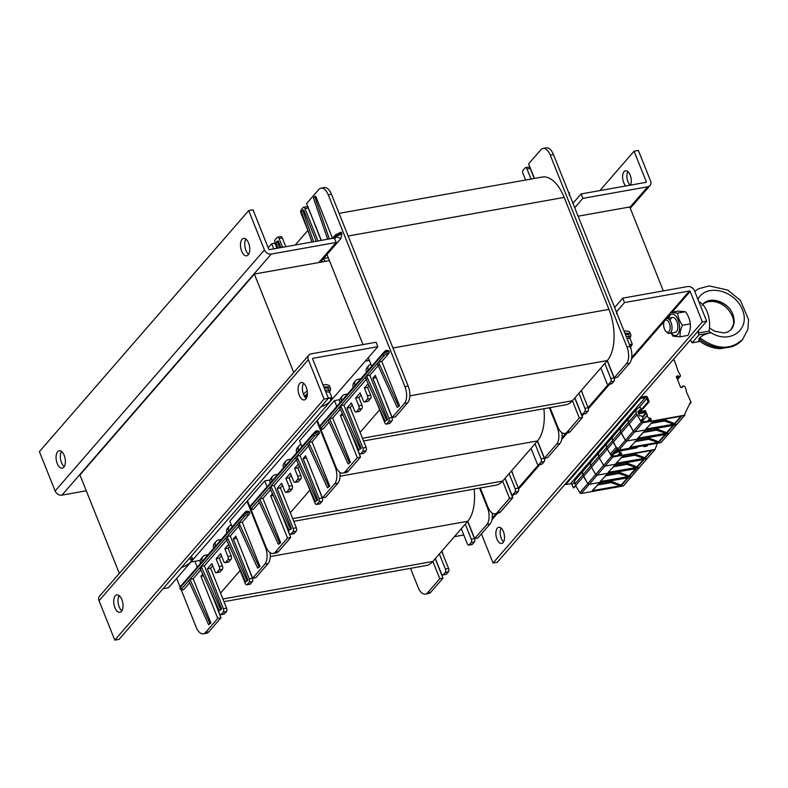 <?xml version="1.0" encoding="UTF-8"?>
<svg xmlns="http://www.w3.org/2000/svg" width="788" height="788" viewBox="0 0 788 788"><rect width="100%" height="100%" fill="white"/><g stroke="black" fill="none" stroke-linecap="round" stroke-linejoin="round"><path stroke-width="1.18" d="M339.835 399.634L334.467 400.599L299.578 440.778L301.912 446.609M270.067 479.99L264.699 480.956L229.81 521.134L232.145 526.965M365.277 361.14L369.345 360.421M663.329 290.91L629.75 206.968L578.106 216.198M293.747 372.527L254.366 274.057L329.443 260.641M119.333 573.418L79.943 474.947L254.366 274.057M200.3 560.347L190.863 562.031M348.749 427.687L353.743 439.684M369.079 385.716L367.592 387.44L370.695 395.202A2.522 1.28 79.9 0 1 370.587 398.561L368.341 401.141A2.522 1.28 79.9 0 1 367.897 401.417L364.677 401.988A2.522 1.28 79.9 0 1 363.238 400.649L360.136 392.887L355.654 398.058L358.757 405.82A2.522 1.28 79.9 0 1 358.648 409.179L356.403 411.769A2.522 1.28 79.9 0 1 355.959 412.035A2.522 1.28 79.9 0 1 354.521 410.696L351.418 402.934L346.927 408.105L362.894 448.017A2.522 1.28 79.9 0 1 362.785 451.376L360.786 453.671A2.522 1.28 79.9 0 1 360.352 453.947A2.522 1.28 79.9 0 1 358.904 452.608L350.335 431.174M360.993 395.034L358.865 397.477L361.968 405.239A2.522 1.28 79.9 0 1 361.859 408.608L359.624 411.188A2.522 1.28 79.9 0 1 359.18 411.464L355.959 412.035M352.275 405.081L350.148 407.524L360.086 432.376L379.649 409.839M376.191 377.531L386.13 402.373M307.891 230.431L295.214 245.029M363.524 440.955L565.676 404.835A38.415 19.434 79.9 0 0 572.403 400.737L607.292 360.559L409.829 395.842M314.373 222.965L308.216 208.052A2.522 1.28 -100.1 0 0 306.778 206.712L303.557 207.293A2.522 1.28 -100.1 0 0 303.114 207.559L301.124 209.854A2.522 1.28 -100.1 0 0 301.016 213.223L308.049 230.825M339.086 213.361L542.262 177.044A38.415 19.434 79.9 0 1 564.169 197.404L608.957 309.379A38.415 19.434 79.9 0 1 607.292 360.559L614.197 377.836L626.411 363.77A12.628 6.393 79.9 0 0 626.962 346.947L550.251 155.147A12.628 6.393 -100.1 0 0 543.04 148.459A12.628 6.393 -100.1 0 0 540.824 149.799L528.62 163.865L534.451 178.443M321.149 240.399L314.245 223.112M353.782 439.803L360.52 457.119L348.306 471.175A12.628 6.393 79.9 0 1 346.099 472.524L342.879 473.105A12.628 6.393 79.9 0 1 335.678 466.407L320.716 428.997M276.992 248.289L274.933 243.147L271.722 243.719L268.186 247.787M285.827 246.713L282.301 237.897A2.522 1.28 -100.1 0 0 280.863 236.558L277.642 237.139A2.522 1.28 -100.1 0 0 277.199 237.405L275.209 239.7A2.522 1.28 -100.1 0 0 275.101 243.068L277.169 248.259M360.086 432.376L366.115 447.436A2.522 1.28 79.9 0 1 365.996 450.805L364.007 453.1A2.522 1.28 79.9 0 1 363.564 453.366L360.352 453.947M386.002 402.53L392.02 417.591A2.522 1.28 79.9 0 1 391.912 420.959L389.922 423.255A2.522 1.28 79.9 0 1 389.479 423.52L386.258 424.102A2.522 1.28 79.9 0 1 384.82 422.762L376.694 402.441M604.8 363.426L610.818 378.486A2.522 1.28 79.9 0 1 610.71 381.855L608.72 384.15A2.522 1.28 79.9 0 1 608.277 384.416A2.522 1.28 79.9 0 1 606.839 383.076L600.811 368.016M578.885 393.271L584.913 408.332A2.522 1.28 79.9 0 1 584.795 411.7L582.805 413.995A2.522 1.28 79.9 0 1 582.362 414.261A2.522 1.28 79.9 0 1 580.923 412.932L574.895 397.861M550.044 407.623L557.687 426.732A12.628 6.393 79.9 0 0 564.898 433.42L568.109 432.848A12.628 6.393 79.9 0 0 570.325 431.499L567.104 432.08A12.628 6.393 79.9 0 1 564.898 433.42M362.441 438.256L572.403 400.737L579.318 418.014L567.104 432.08M531.053 179.053L527.014 168.957A2.522 1.28 -100.1 0 0 525.576 167.617A2.522 1.28 -100.1 0 0 525.133 167.883L523.134 170.178A2.522 1.28 -100.1 0 0 523.025 173.547L525.616 180.019M333.521 238.183L335.383 236.036A5.053 1.645 -21.8 0 1 341.667 232.972A1.261 0.64 -100.1 0 1 341.805 234.223L340.958 238.468L323.523 258.553L328.271 257.706M322.479 261.882A6.314 5.043 -139 0 1 321.78 260.562L323.523 258.553A6.314 5.043 41 0 0 325.503 261.34M321.78 260.562L320.283 262.276M341.795 400.678A6.314 5.043 -139 0 1 342.484 395.852A6.314 5.043 -139 0 1 345.036 394.443L347.606 393.99M355.004 385.47A6.314 5.043 -139 0 1 355.693 380.634A6.314 5.043 -139 0 1 358.244 379.235L360.815 378.772M368.203 370.261A6.314 5.043 -139 0 1 368.902 365.425A6.314 5.043 -139 0 1 370.853 364.174M342.484 395.852L340.741 397.861A6.314 5.043 41 0 0 340.052 402.688M368.902 365.425L367.159 367.435A6.314 5.043 41 0 0 366.459 372.271M355.693 380.634L353.95 382.643A6.314 5.043 41 0 0 353.251 387.479M398.452 406.017L379.452 364.273L378.21 365.711L397.201 407.455L399.526 405.83L397.201 407.455M379.452 364.273L378.565 362.056L381.786 361.475L399.526 405.83M386.484 419.797L367.494 378.043L366.253 379.481L385.243 421.225L387.558 419.6L385.243 421.225M367.494 378.043L366.607 375.827L369.828 375.255L387.558 419.6M360.136 448.53L341.135 406.785L339.894 408.223L358.885 449.968L361.2 448.342L358.885 449.968M341.135 406.785L340.692 405.672L343.913 405.101L361.2 448.342M329.167 422.082L323.228 428.918A3.792 1.231 -21.8 0 1 321.504 427.776L328.232 420.024L348.119 463.984L349.36 462.556L329.483 418.595L365.356 377.265L366.253 379.481M339.451 407.11L339.894 408.223M328.232 420.024L329.483 418.595L332.694 418.014L350.433 462.359L349.36 462.556M350.433 462.359L348.119 463.984M365.356 377.265L377.324 363.485L378.21 365.711M377.324 363.485L384.298 355.457A3.792 1.231 -21.8 0 1 389.006 353.152L381.786 361.475M378.181 365.632L369.828 375.255M366.223 379.412L343.913 405.101M340.337 409.208L332.694 418.014M323.228 428.918A1.261 0.64 79.9 0 1 323.011 429.056A1.261 0.64 79.9 0 1 322.725 428.987M383.185 353.054L385.746 350.443L388.385 350.68A1.261 0.64 79.9 0 1 389.016 351.349L389.065 351.478A1.261 0.64 79.9 0 1 389.006 353.152M404.943 386.622L408.164 386.051L331.452 194.252A12.628 6.393 -100.1 0 0 324.242 187.554L321.021 188.135A12.628 6.393 -100.1 0 1 328.232 194.823L404.943 386.622A12.628 6.393 79.9 0 1 404.392 403.456L392.188 417.512L375.334 375.384L372.842 378.25L388.809 418.162A2.522 1.28 79.9 0 1 388.701 421.531L386.701 423.826A2.522 1.28 79.9 0 1 386.258 424.102M408.164 386.051A12.628 6.393 79.9 0 1 407.613 402.875L395.409 416.941L392.188 417.512M342.278 413.464L340.455 415.562L357.299 457.69L345.095 471.756A12.628 6.393 79.9 0 1 342.879 473.105M357.299 457.69L360.52 457.119M340.455 415.562L343.026 415.099M346.927 408.105L350.148 407.524M355.654 398.058L358.865 397.477M368.154 383.657L364.371 388.011L367.474 395.773A2.522 1.28 79.9 0 1 367.366 399.142L365.12 401.722A2.522 1.28 79.9 0 1 364.677 401.988M364.371 388.011L367.592 387.44M372.842 378.25L376.063 377.679M327.69 239.227L313.397 197.916L314.639 196.478L329.325 238.931M332.506 238.281L315.712 196.291L314.639 196.478M311.93 242.044L301.43 211.686L302.681 210.258L313.575 241.749M316.234 241.276L303.754 210.061L302.681 210.258M277.859 248.131L275.967 242.645L277.209 241.207L279.504 247.836M280.912 247.59L278.282 241.02L277.209 241.207M341.667 232.972L341.618 232.844A1.261 0.64 -100.1 0 0 340.899 232.174A1.261 0.64 -100.1 0 0 340.672 232.312M321.021 188.135A12.628 6.393 -100.1 0 0 318.815 189.484L306.601 203.54L321.327 240.36M327 254.544L363.012 344.583M368.262 357.703L371.68 366.253M336.801 406.431L334.467 400.599M317.269 420.398L319.642 426.318M273.781 248.86L271.722 243.719M282.606 247.284L279.08 238.478A2.522 1.28 -100.1 0 0 277.642 237.139M317.938 240.97L304.995 208.633A2.522 1.28 -100.1 0 0 303.557 207.293M609.577 366.755L608.346 363.199M583.219 395.487L581.436 390.336M543.04 148.459L546.261 147.878A12.628 6.393 -100.1 0 1 553.462 154.576L630.173 346.375A12.628 6.393 79.9 0 1 629.632 363.199L617.418 377.265L614.197 377.836M574.767 398.019L582.539 417.443L570.325 431.499M582.539 417.443L579.318 418.014M581.249 390.553L588.124 407.76A2.522 1.28 79.9 0 1 588.015 411.129L586.026 413.424A2.522 1.28 79.9 0 1 585.582 413.69L582.362 414.261L581.623 415.148M607.154 360.707L614.039 377.915A2.522 1.28 79.9 0 1 613.931 381.284L611.941 383.579A2.522 1.28 79.9 0 1 611.498 383.845L608.277 384.416L588.094 407.691M534.274 178.472L530.235 168.376A2.522 1.28 -100.1 0 0 528.787 167.036L525.576 167.617M278.982 508.043L283.976 520.041M299.312 466.072L297.825 467.796L300.927 475.558A2.522 1.28 79.9 0 1 300.819 478.917L298.573 481.498A2.522 1.28 79.9 0 1 298.13 481.773L294.909 482.345A2.522 1.28 79.9 0 1 293.471 481.005L290.368 473.243L285.886 478.414L288.989 486.176A2.522 1.28 79.9 0 1 288.881 489.535L286.635 492.126A2.522 1.28 79.9 0 1 286.192 492.392A2.522 1.28 79.9 0 1 284.754 491.052L281.651 483.29L277.159 488.461L293.126 528.374A2.522 1.28 79.9 0 1 293.018 531.733L291.018 534.028A2.522 1.28 79.9 0 1 290.575 534.303A2.522 1.28 79.9 0 1 289.137 532.964L280.567 511.53M291.225 475.391L289.097 477.833L292.2 485.595A2.522 1.28 79.9 0 1 292.092 488.964L289.856 491.545A2.522 1.28 79.9 0 1 289.413 491.82L286.192 492.392M282.508 485.438L280.38 487.88L290.319 512.732L309.881 490.195M306.424 457.887L316.362 482.729M293.757 521.311L495.908 485.191A38.415 19.434 79.9 0 0 502.636 481.094L537.524 440.916L340.061 476.198M543.878 408.726A38.415 19.434 79.9 0 1 537.524 440.916L544.429 458.192L556.643 444.127A12.628 6.393 79.9 0 0 557.195 427.303L549.364 407.751M284.015 520.159L290.752 537.475L278.538 551.531A12.628 6.393 79.9 0 1 276.332 552.88L273.111 553.462A12.628 6.393 79.9 0 1 265.911 546.764L250.939 509.353M290.319 512.732L296.347 527.793A2.522 1.28 79.9 0 1 296.229 531.161L294.239 533.456A2.522 1.28 79.9 0 1 293.796 533.722L290.575 534.303M316.234 482.886L322.253 497.947A2.522 1.28 79.9 0 1 322.144 501.316L320.155 503.611A2.522 1.28 79.9 0 1 319.711 503.877L316.49 504.448A2.522 1.28 79.9 0 1 315.052 503.118L306.926 482.798M535.032 443.782L541.051 458.843A2.522 1.28 79.9 0 1 540.942 462.211L538.953 464.506A2.522 1.28 79.9 0 1 538.509 464.772A2.522 1.28 79.9 0 1 537.071 463.433L531.043 448.372M509.117 473.627L515.135 488.688A2.522 1.28 79.9 0 1 515.027 492.057L513.037 494.352A2.522 1.28 79.9 0 1 512.594 494.618A2.522 1.28 79.9 0 1 511.156 493.288L505.128 478.217M480.276 487.979L487.92 507.088A12.628 6.393 79.9 0 0 495.13 513.776L498.341 513.205A12.628 6.393 79.9 0 0 500.557 511.855L497.336 512.436A12.628 6.393 79.9 0 1 495.13 513.776M292.673 518.612L502.636 481.094L509.55 498.371L497.336 512.436M272.027 481.035A6.314 5.043 -139 0 1 272.717 476.208A6.314 5.043 -139 0 1 275.268 474.8L277.839 474.346M285.226 465.826A6.314 5.043 -139 0 1 285.926 460.99A6.314 5.043 -139 0 1 288.477 459.591L291.038 459.128M298.435 450.618A6.314 5.043 -139 0 1 299.135 445.781A6.314 5.043 -139 0 1 301.085 444.531M272.717 476.208L270.974 478.217A6.314 5.043 41 0 0 270.284 483.044M299.135 445.781L297.391 447.791A6.314 5.043 41 0 0 296.692 452.627M285.926 460.99L284.182 462.999A6.314 5.043 41 0 0 283.483 467.836M328.685 486.373L309.684 444.629L308.443 446.067L327.434 487.811L329.758 486.186L327.434 487.811M309.684 444.629L308.798 442.413L312.018 441.832L329.758 486.186M316.717 500.153L297.726 458.399L296.475 459.837L315.476 501.582L317.791 499.956L315.476 501.582M297.726 458.399L296.84 456.183L300.061 455.612L317.791 499.956M290.368 528.886L271.368 487.142L270.126 488.58L289.117 530.324L291.432 528.699L289.117 530.324M271.368 487.142L270.924 486.029L274.145 485.457L291.432 528.699M259.4 502.439L253.46 509.275A3.792 1.231 -21.8 0 1 251.736 508.132L258.464 500.38L278.351 544.341L279.592 542.912L259.715 498.942L295.589 457.621L296.475 459.837M269.683 487.467L270.126 488.58M258.464 500.38L259.715 498.942L262.926 498.371L280.666 542.715L279.592 542.912M280.666 542.715L278.351 544.341M295.589 457.621L307.556 443.841L308.443 446.067M307.556 443.841L314.53 435.813A3.792 1.231 -21.8 0 1 319.239 433.508L312.018 441.832M308.413 445.988L300.061 455.612M296.446 459.768L274.145 485.457M270.57 489.565L262.926 498.371M253.46 509.275A1.261 0.64 79.9 0 1 253.244 509.412A1.261 0.64 79.9 0 1 252.958 509.344M313.407 433.41L315.978 430.8L318.618 431.036A1.261 0.64 79.9 0 1 319.248 431.706L319.298 431.834A1.261 0.64 79.9 0 1 319.239 433.508M316.776 420.969L335.176 466.979A12.628 6.393 79.9 0 1 334.624 483.812L322.42 497.868L305.567 455.74L303.075 458.606L319.041 498.518A2.522 1.28 79.9 0 1 318.933 501.887L316.934 504.182A2.522 1.28 79.9 0 1 316.49 504.448M339.904 472.337A12.628 6.393 79.9 0 1 337.845 483.231L325.631 497.297L322.42 497.868M272.51 493.82L270.688 495.918L287.531 538.046L275.327 552.112A12.628 6.393 79.9 0 1 273.111 553.462M287.531 538.046L290.752 537.475M270.688 495.918L273.259 495.455M277.159 488.461L280.38 487.88M285.886 478.414L289.097 477.833M298.376 464.014L294.604 468.368L297.706 476.129A2.522 1.28 79.9 0 1 297.598 479.498L295.352 482.079A2.522 1.28 79.9 0 1 294.909 482.345M294.604 468.368L297.825 467.796M303.075 458.606L306.296 458.035M267.034 486.787L264.699 480.956M247.501 500.754L249.875 506.674M539.81 447.111L538.578 443.555M513.451 475.844L511.668 470.692M561.913 432.661A12.628 6.393 79.9 0 1 559.864 443.555L547.65 457.621L544.429 458.192M505 478.375L512.761 497.799L500.557 511.855M512.761 497.799L509.55 498.371M511.471 470.909L518.356 488.117A2.522 1.28 79.9 0 1 518.248 491.485L516.258 493.781A2.522 1.28 79.9 0 1 515.815 494.046L512.594 494.618M537.386 441.063L544.272 458.271A2.522 1.28 79.9 0 1 544.163 461.64L542.164 463.935A2.522 1.28 79.9 0 1 541.73 464.201L538.509 464.772M209.214 588.4L214.198 600.397M229.544 546.429L228.057 548.153L231.16 555.914A2.522 1.28 79.9 0 1 231.051 559.273L228.806 561.854A2.522 1.28 79.9 0 1 228.362 562.13L225.141 562.701A2.522 1.28 79.9 0 1 223.703 561.361L220.601 553.6L216.119 558.771L219.222 566.533A2.522 1.28 79.9 0 1 219.113 569.891L216.867 572.482A2.522 1.28 79.9 0 1 216.424 572.748A2.522 1.28 79.9 0 1 214.986 571.408L211.873 563.647L207.392 568.818L223.359 608.72A2.522 1.28 79.9 0 1 223.25 612.089L221.251 614.384A2.522 1.28 79.9 0 1 220.807 614.66A2.522 1.28 79.9 0 1 219.369 613.32L210.8 591.886M221.458 555.747L219.33 558.19L222.433 565.951A2.522 1.28 79.9 0 1 222.324 569.32L220.088 571.901A2.522 1.28 79.9 0 1 219.645 572.177L216.424 572.748M212.74 565.794L210.613 568.237L220.551 593.088L240.113 570.551M236.656 538.243L246.595 563.085M223.979 601.668L426.141 565.548A38.415 19.434 79.9 0 0 432.868 561.45L467.757 521.272L270.294 556.555M474.11 489.082A38.415 19.434 79.9 0 1 467.757 521.272L474.662 538.549L486.876 524.483A12.628 6.393 79.9 0 0 487.427 507.659L479.596 488.107M214.247 600.515L220.985 617.831L208.771 631.887A12.628 6.393 79.9 0 1 206.564 633.237L203.343 633.818A12.628 6.393 79.9 0 1 196.133 627.12L181.171 589.71M220.551 593.088L226.57 608.149A2.522 1.28 79.9 0 1 226.461 611.518L224.472 613.813A2.522 1.28 79.9 0 1 224.028 614.079L220.807 614.66M246.467 563.243L252.485 578.303A2.522 1.28 79.9 0 1 252.377 581.672L250.387 583.967A2.522 1.28 79.9 0 1 249.944 584.233L246.723 584.804A2.522 1.28 79.9 0 1 245.285 583.475L237.158 563.154M465.265 524.138L471.283 539.199A2.522 1.28 79.9 0 1 471.175 542.568L469.185 544.863A2.522 1.28 79.9 0 1 468.742 545.129A2.522 1.28 79.9 0 1 467.304 543.789L461.276 528.728M439.349 553.984L445.368 569.044A2.522 1.28 79.9 0 1 445.259 572.413L443.27 574.708A2.522 1.28 79.9 0 1 442.826 574.974A2.522 1.28 79.9 0 1 441.388 573.644L435.36 558.574M410.509 568.335L418.152 587.444A12.628 6.393 79.9 0 0 425.362 594.132L428.574 593.561A12.628 6.393 79.9 0 0 430.79 592.212L427.569 592.793A12.628 6.393 79.9 0 1 425.362 594.132M222.906 598.969L432.868 561.45L439.783 578.727L427.569 592.793M202.26 561.391A6.314 5.043 -139 0 1 202.949 556.564A6.314 5.043 -139 0 1 205.501 555.156L208.071 554.703M215.459 546.183A6.314 5.043 -139 0 1 216.158 541.346A6.314 5.043 -139 0 1 218.709 539.947L221.27 539.485M228.668 530.974A6.314 5.043 -139 0 1 229.367 526.138A6.314 5.043 -139 0 1 231.317 524.887M202.949 556.564L201.206 558.574A6.314 5.043 41 0 0 200.516 563.4M229.367 526.138L227.624 528.147A6.314 5.043 41 0 0 226.924 532.984M216.158 541.346L214.415 543.356A6.314 5.043 41 0 0 213.715 548.192M258.917 566.73L239.916 524.985L238.675 526.423L257.666 568.168L259.981 566.542L257.666 568.168M239.916 524.985L239.03 522.769L242.251 522.188L259.981 566.542M246.949 580.51L227.959 538.756L226.708 540.194L245.708 581.938L248.023 580.313L245.708 581.938M227.959 538.756L227.072 536.539L230.283 535.968L248.023 580.313M220.591 609.242L201.6 567.498L200.349 568.936L219.35 610.68L221.664 609.055L219.35 610.68M201.6 567.498L201.157 566.385L204.378 565.814L221.664 609.055M189.632 582.795L183.693 589.631A3.792 1.231 -21.8 0 1 181.969 588.488L188.696 580.736L208.584 624.697L209.825 623.269L189.947 579.298L225.821 537.977L226.708 540.194M199.906 567.823L200.349 568.936M188.696 580.736L189.947 579.298L193.159 578.727L210.898 623.072L209.825 623.269M210.898 623.072L208.584 624.697M225.821 537.977L237.789 524.197L238.675 526.423M237.789 524.197L244.763 516.17A3.792 1.231 -21.8 0 1 249.471 513.865L242.251 522.188M238.646 526.345L230.283 535.968M226.678 540.125L204.378 565.814M200.802 569.921L193.159 578.727M183.693 589.631A1.261 0.64 79.9 0 1 183.476 589.769A1.261 0.64 79.9 0 1 183.19 589.7M243.64 513.766L246.201 511.156L248.841 511.392A1.261 0.64 79.9 0 1 249.481 512.062L249.53 512.19A1.261 0.64 79.9 0 1 249.471 513.865M247.008 501.326L265.408 547.335A12.628 6.393 79.9 0 1 264.857 564.159L252.653 578.225L235.799 536.096L233.307 538.962L249.274 578.875A2.522 1.28 79.9 0 1 249.166 582.243L247.166 584.538A2.522 1.28 79.9 0 1 246.723 584.804M270.126 552.693A12.628 6.393 79.9 0 1 268.078 563.587L255.864 577.653L252.653 578.225M202.743 574.176L200.91 576.274L217.764 618.403L205.56 632.469A12.628 6.393 79.9 0 1 203.343 633.818M217.764 618.403L220.985 617.831M200.91 576.274L203.481 575.811M207.392 568.818L210.613 568.237M216.119 558.771L219.33 558.19M228.609 544.37L224.836 548.724L227.939 556.486A2.522 1.28 79.9 0 1 227.831 559.854L225.585 562.435A2.522 1.28 79.9 0 1 225.141 562.701M224.836 548.724L228.057 548.153M233.307 538.962L236.528 538.391M197.266 567.143L194.931 561.312M176.65 578.402L180.107 587.03M470.042 527.467L468.811 523.912M443.683 556.2L441.901 551.048M492.145 513.018A12.628 6.393 79.9 0 1 490.087 523.912L477.883 537.977L474.662 538.549M435.232 558.731L442.994 578.156L430.79 592.212M442.994 578.156L439.783 578.727M441.704 551.265L448.589 568.473A2.522 1.28 79.9 0 1 448.48 571.842L446.491 574.137A2.522 1.28 79.9 0 1 446.047 574.403L442.826 574.974M467.619 521.42L474.504 538.628A2.522 1.28 79.9 0 1 474.396 541.996L472.396 544.291A2.522 1.28 79.9 0 1 471.953 544.557L468.742 545.129M625.82 185.948A8.205 4.157 79.9 0 1 623.702 182.599A8.205 4.157 79.9 0 1 625.495 170.779A8.205 4.157 79.9 0 1 630.42 175.783A8.205 4.157 79.9 0 1 630.439 185.121M627.849 171.597A8.205 4.157 -100.1 0 0 627.987 181.831A8.205 4.157 -100.1 0 0 630.114 185.18M574.728 207.727L582.844 198.379L647.726 186.786A5.683 4.541 41 0 0 650.021 185.525A5.683 4.541 41 0 0 650.563 180.935L638.369 150.449L634.074 151.207L599.895 190.578M582.844 198.379L581.071 193.947L645.953 182.353A0.63 0.502 41 0 0 646.268 181.703L634.074 151.207M581.071 193.947L572.945 203.294M503.434 531.624A8.205 4.157 79.9 0 1 501.641 543.444A8.205 4.157 79.9 0 1 496.105 536.086A8.205 4.157 79.9 0 1 498.755 527.28A8.205 4.157 79.9 0 1 503.434 531.624M501.109 528.098A8.205 4.157 -100.1 0 0 503.571 541.858M694.455 290.693A5.683 4.541 41 0 0 687.638 286.566L622.747 298.159L624.52 302.592L689.411 290.999A0.63 0.502 -139 0 1 690.17 291.452L702.364 321.947L706.659 321.179L694.455 290.693M481.419 533.9L493.061 563.016L702.364 321.947M493.061 563.016L497.346 562.248L706.659 321.179M622.747 298.159L614.63 307.507M616.886 311.388L624.52 302.592M463.777 534.983L454.39 536.667M119.155 595.61A8.845 4.472 -100.1 0 0 119.175 606.849A8.845 4.472 -100.1 0 0 121.874 610.818M114.881 607.617A8.845 4.472 79.9 0 1 116.821 594.891A8.845 4.472 79.9 0 1 122.78 602.81A8.845 4.472 79.9 0 1 119.934 612.296A8.845 4.472 79.9 0 1 114.881 607.617M303.547 383.244A8.845 4.472 -100.1 0 0 303.567 394.483A8.845 4.472 -100.1 0 0 306.266 398.442M299.273 395.241A8.845 4.472 79.9 0 1 301.203 382.525A8.845 4.472 79.9 0 1 307.162 390.444A8.845 4.472 79.9 0 1 304.316 399.93A8.845 4.472 79.9 0 1 299.273 395.241M114.782 640.122L119.077 639.354L328.379 398.285L312.639 358.924A0.63 0.502 41 0 1 312.954 358.274L377.836 346.681L376.063 342.248L311.181 353.842A5.683 4.541 41 0 0 308.886 355.102A5.683 4.541 41 0 0 308.344 359.692L324.085 399.053L114.782 640.122L99.042 600.761A5.683 4.541 -139 0 1 99.574 596.171L308.886 355.102M328.379 398.285L324.085 399.053M377.836 346.681L168.534 587.75L163.027 588.735M120.012 596.418L118.643 596.664M245.905 239.119A8.845 4.472 -100.1 0 0 244.999 247.117A8.845 4.472 -100.1 0 0 248.614 254.317M248.604 243.078A8.845 4.472 79.9 0 1 246.674 255.804A8.845 4.472 79.9 0 1 240.714 247.885A8.845 4.472 79.9 0 1 243.561 238.4A8.845 4.472 79.9 0 1 248.604 243.078M61.513 451.485A8.845 4.472 -100.1 0 0 60.617 459.493A8.845 4.472 -100.1 0 0 64.232 466.693M64.212 455.454A8.845 4.472 79.9 0 1 62.282 468.171A8.845 4.472 79.9 0 1 56.322 460.261A8.845 4.472 79.9 0 1 59.169 450.766A8.845 4.472 79.9 0 1 64.212 455.454M86.276 490.786L61.966 495.13A5.683 4.541 -139 0 1 55.14 491.003L39.4 451.642L248.703 210.583L264.443 249.934A5.683 4.541 41 0 0 271.269 254.061L336.161 242.468L334.388 238.035L269.496 249.629A0.63 0.502 -139 0 1 268.738 249.166L252.997 209.815L248.703 210.583M336.161 242.468L318.716 262.552M624.076 331.118A14.529 4.738 -21.8 0 1 629.937 332.585L630.824 334.801A14.529 4.738 -21.8 0 1 629.937 337.678M624.963 333.334A14.529 4.738 -21.8 0 1 630.824 334.801M303.478 394.256A14.529 4.738 -21.8 0 1 307.251 390.946M323.011 384.869A14.529 4.738 -21.8 0 1 329.63 386.258L330.517 388.474A14.529 4.738 -21.8 0 1 329.62 391.35M304.473 396.334A14.529 4.738 -21.8 0 1 307.428 393.655M323.898 387.085A14.529 4.738 -21.8 0 1 330.517 388.474M626.174 336.368A12.628 4.117 -21.8 0 1 629.957 337.727A12.628 4.117 -21.8 0 1 630.016 338.623M625.288 334.151A12.628 4.117 -21.8 0 1 629.07 335.511L629.957 337.727M325.089 390.07A12.628 4.117 -21.8 0 1 329.64 391.39A12.628 4.117 -21.8 0 1 329.699 392.296M305.281 397.477A12.628 4.117 -21.8 0 1 306.305 395.783A12.628 4.117 -21.8 0 1 307.369 394.729M324.203 387.854A12.628 4.117 -21.8 0 1 328.754 389.173L329.64 391.39M629.287 344.474L632.291 344.228L630.183 347.882M630.558 347.4A10.736 3.497 158.2 0 0 629.425 344.494M626.854 338.062L630.055 338.633L632.291 344.228M328.251 397.97L331.975 397.891L329.867 401.555A10.736 3.497 158.2 0 0 328.98 398.137A10.736 3.497 158.2 0 0 328.291 398.058M320.943 406.854A10.736 3.497 158.2 0 0 321.642 406.588A10.736 3.497 158.2 0 0 329.522 401.919L329.542 401.9M325.7 391.587L329.748 392.306L331.975 397.891M189.445 558.85L192.439 558.603L190.332 562.268A10.736 3.497 158.2 0 0 189.445 558.85A10.736 3.497 158.2 0 0 189.022 558.79L189.445 558.85M181.407 567.567A10.736 3.497 158.2 0 0 182.107 567.301A10.736 3.497 158.2 0 0 189.987 562.632L190.007 562.612M191.415 556.033L192.439 558.603M664.698 320.686A6.225 3.152 79.9 0 1 670.095 326.331A6.225 3.152 79.9 0 1 665.958 331.443A6.225 3.152 79.9 0 1 664.185 321.514A6.225 3.152 79.9 0 1 664.698 320.686M665.958 331.443L666.904 332.388A7.575 3.832 -100.1 0 0 669.376 333.403A7.575 3.832 -100.1 0 0 670.696 332.595A7.575 3.832 -100.1 0 0 671.484 323.848A7.575 3.832 -100.1 0 0 666.707 318.49A7.575 3.832 -100.1 0 0 665.377 319.298A7.575 3.832 -100.1 0 0 664.747 320.302L664.185 321.514M698.936 301.893A18.942 9.584 -100.1 0 1 708.914 331.246L698.247 332.91A18.942 9.584 -100.1 0 0 698.68 330.359M689.707 340.692A18.942 9.584 -100.1 0 0 691.273 340.948L692.041 342.869L699.015 334.831L711.15 332.782C706.472 333.57 702.669 335.205 699.744 337.707L698.7 340.426C705.142 345.459 712.224 348.217 719.956 348.71L732.988 346.503L742.385 339.746C733.116 350.936 712.549 350.414 698.926 338.643M699.961 341.381L692.041 342.869M702.088 305.242C704.186 302.602 707.722 301.341 712.707 301.44C717.07 301.784 721.237 303.518 725.216 306.64C733.795 314.245 734.18 322.253 733.303 324.863L730.949 329.798C734.416 325.483 735.046 320.342 732.85 314.363C728.427 302.06 710.402 296.18 702.748 304.532M702.719 304.513L702.798 304.424C709.761 295.52 728.279 301.646 732.85 314.363C735.046 320.332 734.495 325.395 731.175 329.532L727.846 331.965L723.768 332.95L714.637 331.177L709.446 328.044M699.015 334.831L698.247 332.91M699.744 337.707C716.243 349.754 730.525 350.355 742.591 339.5L742.513 339.598M675.158 332.369A7.575 3.832 -100.1 0 0 676.715 321.14A7.575 3.832 -100.1 0 0 670.095 320.677M671.317 333.058A10.865 5.496 -100.1 0 0 678.635 332.881A10.865 5.496 -100.1 0 0 677.621 318.795A10.865 5.496 -100.1 0 0 670.046 315.367A10.865 5.496 -100.1 0 0 668.648 318.135M668.451 318.175L670.46 312.481L677.631 313.112C678.025 317.387 679.64 321.435 682.497 325.277C680.497 329.335 679.729 333.176 680.192 336.811L673.021 336.18L671.051 333.107M680.192 336.811L687.983 335.412C689.973 331.354 690.741 327.503 690.278 323.878C689.884 319.603 688.269 315.555 685.422 311.723L678.251 311.093L670.46 312.481M682.497 325.277L690.278 323.878M677.631 313.112L685.422 311.723M642.732 409.1L649.194 401.663L647.421 397.231A1.261 1.005 41 0 0 645.904 396.305L641.077 397.172A1.261 1.005 -139 0 1 640.674 397.172M564.907 484.433A1.261 1.005 41 0 0 565.695 484.571L570.522 483.704A1.261 1.005 -139 0 1 572.039 484.62L573.369 487.949L575.91 486.058M641.442 409.543L648.12 401.85L649.194 401.663M573.369 487.949L575.565 485.418M639.659 398.334A1.261 1.005 41 0 0 640.447 398.472L645.274 397.605A1.261 1.005 -139 0 1 646.79 398.531L648.12 401.85M638.349 412.597L640.861 409.701L641.678 411.287L645.323 410.637L645.717 411.533A50.521 40.346 41 0 1 639.137 412.843A1.015 0.808 41 0 1 638.152 411.208L641.018 408.864L640.486 407.603L639.245 407.563A2.522 2.019 41 0 0 638.566 407.829L637.512 408.519A5.053 4.038 -139 0 0 636.822 409.11A5.053 4.038 -139 0 0 636.349 413.188L637.019 414.852L629.09 423.974L633.316 431.144A1.261 1.005 41 0 0 634.734 431.873L676.793 424.358L634.734 431.873A1.261 1.005 -139 0 1 633.316 431.144L628.43 422.309L629.09 423.974L621.171 433.104L625.386 440.275A1.261 1.005 41 0 0 626.815 441.004L668.874 433.489L626.815 441.004A1.261 1.005 -139 0 1 625.386 440.275L620.501 431.44L621.171 433.104L613.241 442.226L612.581 440.571A5.053 4.038 -139 0 1 613.054 436.483L607.124 443.319A5.053 4.038 -139 0 0 606.652 447.397L607.312 449.061L606.652 447.397A5.053 4.038 -139 0 1 607.124 443.319L599.205 452.44A5.053 4.038 41 0 0 598.722 456.518L599.392 458.183L598.722 456.518A5.053 4.038 -139 0 1 599.205 452.44L591.276 461.571A5.053 4.038 41 0 0 590.803 465.649L591.463 467.314L590.803 465.649A5.053 4.038 -139 0 1 591.276 461.571A5.053 4.038 -139 0 1 591.955 460.98M621.18 449.721L620.126 450.923L611.695 454.814A1.261 1.005 -139 0 1 610.267 454.085L607.312 449.061L583.544 476.435L587.769 483.605L595.689 474.484L591.463 467.314L595.689 474.484A1.261 1.005 41 0 0 597.107 475.213A1.261 1.005 -139 0 1 595.689 474.484L603.608 465.353L599.392 458.183L603.608 465.353A1.261 1.005 41 0 0 605.036 466.082A1.261 1.005 -139 0 1 603.608 465.353L611.537 456.232L607.312 449.061L613.241 442.226L617.467 449.406A1.261 1.005 41 0 0 618.885 450.125L660.945 442.61L668.973 433.449M611.537 456.232A1.261 1.005 -139 0 0 612.956 456.961L605.036 466.082L647.096 458.567L605.036 466.082L597.107 475.213L639.324 467.609L597.107 475.213L589.188 484.334A1.261 1.005 -139 0 1 587.769 483.605A1.261 1.005 41 0 0 589.188 484.334L631.434 476.681L589.188 484.334L581.268 493.465L623.318 485.95L631.355 476.779M639.364 467.56L647.194 458.527M579.84 492.736L575.624 485.566L583.544 476.435L582.884 474.77A5.053 4.038 -139 0 1 583.356 470.692A5.053 4.038 41 0 0 582.884 474.77L587.769 483.605L579.84 492.736A1.261 1.005 41 0 0 581.268 493.465M635.158 468.732L635.837 468.584M636.162 468.614L632.597 472.495A0.63 0.502 41 0 0 632.242 472.248L635.689 468.673M600.387 481.488L628.538 476.612L632.597 472.495M629.74 476.385L628.489 476.996L629.011 475.982A0.63 0.502 -139 0 1 629.356 476.228L636.221 468.929M605.223 475.913L618.846 473.48L619.171 472.662L618.846 473.48L628.036 476.582L628.361 475.765L628.923 475.982M599.205 452.44A5.053 4.038 -139 0 1 599.885 451.849M647.283 458.429L655.124 449.396M643.077 459.601L643.766 459.463M640.437 463.216L640.516 463.364A0.63 0.502 41 0 0 640.171 463.127L643.609 459.552M608.306 472.367L636.458 467.481L640.516 463.364M637.669 467.264L636.409 467.875L636.931 466.851A0.63 0.502 -139 0 1 637.275 467.097L644.091 459.483M613.153 466.782L626.775 464.349L627.1 463.531L626.775 464.349L635.955 467.451L636.842 466.851M657.448 443.24L655.015 449.446L612.956 456.961M607.124 443.319A5.053 4.038 -139 0 1 607.804 442.728M617.034 448.658L611.695 454.814L612.365 455.641L614.404 455.937A50.521 40.346 -139 0 0 621.643 454.646L621.141 452.588L620.412 452.361A2.206 1.763 -139 0 1 618.491 451.76M617.634 450.293A2.206 1.763 -139 0 1 617.644 449.643M650.996 450.48L651.686 450.332M648.357 454.085L648.445 454.243A0.63 0.502 41 0 0 648.091 453.996L651.538 450.421M616.236 463.236L644.387 458.36L648.445 454.243M645.589 458.133L644.338 458.744L644.85 457.729A0.63 0.502 -139 0 1 645.205 457.976L652.011 450.362M621.072 457.661L634.695 455.228L635.02 454.41L634.695 455.228L643.885 458.32L644.771 457.729M636.822 409.11L628.903 418.231A5.053 4.038 41 0 0 628.43 422.309A5.053 4.038 -139 0 1 628.903 418.231L620.983 427.362A5.053 4.038 41 0 0 620.501 431.44A5.053 4.038 -139 0 1 620.983 427.362A5.053 4.038 -139 0 1 621.663 426.771M669.061 433.351L676.902 424.318M620.983 427.362L613.054 436.483A5.053 4.038 41 0 0 612.581 440.571L616.206 447.249A1.261 1.005 41 0 0 617.625 447.978M664.855 434.523L665.545 434.375M662.215 438.128L662.294 438.286A0.63 0.502 41 0 0 661.95 438.039L665.387 434.464M630.085 447.279L658.236 442.403L662.294 438.286M659.448 442.176L658.187 442.787L658.709 441.772A0.63 0.502 -139 0 1 659.054 442.019L665.87 434.405M634.931 441.704L648.554 439.271L648.879 438.453L648.554 439.271L657.734 442.373L658.059 441.556L658.62 441.772M628.903 418.231A5.053 4.038 -139 0 1 629.582 417.64M676.981 424.22L684.821 415.197M672.775 425.392L673.464 425.254M670.135 429.007L670.224 429.155A0.63 0.502 41 0 0 669.869 428.918L673.316 425.343M638.014 438.158L666.165 433.272L670.224 429.155M667.367 433.055L666.106 433.666L666.628 432.642A0.63 0.502 -139 0 1 666.983 432.888L673.789 425.274M642.85 432.573L656.473 430.14L656.798 429.322L656.473 430.14L665.663 433.242L666.54 432.642M673.031 359.909L674.351 360.214L678.113 371.217L680.399 375.354A1.261 1.005 -139 0 1 679.768 376.654L677.946 375.817L676.252 376.477L680.625 387.401L682.556 387.351L682.615 386.238L683.521 386.021A1.261 1.005 -139 0 1 685.038 386.938L686.437 390.424L686.141 391.281L691.086 402.323L690.239 402.638L684.683 414.133L684.87 415.148L642.663 422.752A1.261 1.005 -139 0 1 641.235 422.023L637.019 414.852M642.515 409.356L640.861 409.701M643.688 421.472L644.101 421.728A50.521 40.346 -139 0 0 651.341 420.437L650.839 418.379L650.12 418.152A2.206 1.763 -139 0 1 647.411 415.197L646.15 412.607A50.521 40.346 41 0 0 638.457 413.927L639.442 416.025A2.206 1.763 -139 0 1 642.486 419.186A2.206 1.763 -139 0 1 641.402 419.699L641.609 421.156L643.688 421.472M680.704 416.271L681.393 416.123M678.054 419.876L678.143 420.034A0.63 0.502 41 0 0 677.798 419.787L681.236 416.212M645.933 429.027L674.085 424.151L678.143 420.034M675.296 423.924L674.035 424.535L674.558 423.52A0.63 0.502 -139 0 1 674.902 423.767L681.709 416.153M650.78 423.451L664.392 421.019L664.727 420.201L664.392 421.019L673.582 424.121L673.907 423.304L674.469 423.52M613.054 436.483A5.053 4.038 -139 0 1 613.734 435.892M646.958 446.077L647.953 444.934L646.81 446.156L644.042 446.648L643.343 445.762M638.398 446.638L637 447.554A6.314 5.043 -139 0 1 635.305 448.214L620.126 450.923M612.118 455.602L617.477 449.426M620.363 449.869L614.67 452.686L617.989 449.17L614.67 452.686M635.305 448.214L635.542 447.456L622.284 449.781L621.643 450.44L635.522 447.958A6.314 5.043 41 0 0 637.226 447.298L638.162 446.688M618.166 450.027L616.078 451.091M591.276 461.571L583.356 470.692A5.053 4.038 -139 0 1 584.036 470.101M575.624 485.566L574.954 483.901A5.053 4.038 41 0 1 575.427 479.823L583.356 470.692M627.228 477.853L627.918 477.715M624.589 481.468L624.667 481.616A0.63 0.502 41 0 0 624.323 481.379L627.77 477.804M592.458 490.619L620.609 485.733L624.667 481.616M621.821 485.516L620.56 486.127L621.082 485.103A0.63 0.502 -139 0 1 621.427 485.349L628.243 477.735M597.304 485.034L610.927 482.601L611.252 481.783L610.927 482.601L620.117 485.704L620.993 485.103M564.169 197.404L348.148 236.016M608.957 309.379L392.936 347.991M321.504 427.776A1.261 1.005 -139 0 1 319.987 426.86A5.053 1.645 158.2 0 0 319.593 427.963C319.82 428.938 320.962 429.302 323.011 429.056M384.298 355.457A1.261 1.005 -139 0 1 382.781 354.541L319.938 426.732A1.261 1.005 -139 0 1 320.095 425.678L382.82 353.428M389.065 351.478A5.053 1.645 158.2 0 0 382.781 354.541L382.732 354.413A1.261 1.005 -139 0 1 382.879 353.359L383.027 353.201A4.423 1.438 158.2 0 0 382.879 353.359L320.056 425.707L319.544 427.845A5.053 1.645 -21.8 0 1 319.938 426.732L382.732 354.413A5.053 1.645 -21.8 0 1 389.016 351.349M388.385 350.68A4.423 1.438 158.2 0 0 383.027 353.201L385.746 350.443M404.392 403.456L407.613 402.875M345.095 471.756L348.306 471.175M360.786 453.671L364.007 453.1M362.785 451.376L365.996 450.805M362.894 448.017L366.115 447.436M356.403 411.769L359.624 411.188M358.648 409.179L361.859 408.608M358.757 405.82L361.968 405.239M365.12 401.722L368.341 401.141M367.366 399.142L370.587 398.561M367.474 395.773L370.695 395.202M386.701 423.826L389.922 423.255M388.701 421.531L391.912 420.959M388.809 418.162L392.02 417.591M335.964 234.607A1.261 1.005 41 0 0 335.333 235.907L333.334 238.222M341.618 232.844A5.053 1.645 158.2 0 0 335.333 235.907L335.383 236.036A1.261 1.005 41 0 0 336.309 236.902L334.683 238.774M341.805 234.223A4.423 1.438 158.2 0 0 336.309 236.902L340.958 238.468M328.232 194.823L331.452 194.252M279.08 238.478L282.301 237.897M304.995 208.633L308.216 208.052M616.078 311.132A5.053 1.645 -21.8 0 1 616.994 311.644L616.472 313.772M616.965 311.585A5.053 1.645 158.2 0 0 616.945 311.516A5.053 1.645 158.2 0 0 616.029 311.004M630.173 346.375L626.962 346.947M629.632 363.199L626.411 363.77M586.026 413.424L582.805 413.995M588.015 411.129L584.795 411.7M588.124 407.76L584.913 408.332M611.941 383.579L608.72 384.15M613.931 381.284L610.71 381.855M614.039 377.915L610.818 378.486M568.631 192.508A5.053 1.645 -21.8 0 1 569.547 193.011A5.053 1.645 -21.8 0 1 569.566 193.08M569.084 195.266L569.596 193.139A5.053 1.645 158.2 0 0 568.68 192.627M553.462 154.576L550.251 155.147M530.235 168.376L527.014 168.957M251.736 508.132A1.261 1.005 -139 0 1 250.22 507.216A5.053 1.645 158.2 0 0 249.826 508.319C250.052 509.294 251.195 509.659 253.244 509.412M314.53 435.813A1.261 1.005 -139 0 1 313.013 434.897L250.17 507.088A1.261 1.005 -139 0 1 250.328 506.034L313.053 433.784M319.298 431.834A5.053 1.645 158.2 0 0 313.013 434.897L312.964 434.769A1.261 1.005 -139 0 1 313.112 433.715A4.423 1.438 158.2 0 1 313.26 433.558A4.423 1.438 158.2 0 1 318.618 431.036M249.796 508.26A5.053 1.645 -21.8 0 1 249.766 508.201A5.053 1.645 -21.8 0 1 250.17 507.088L312.964 434.769A5.053 1.645 -21.8 0 1 319.248 431.706M334.624 483.812L337.845 483.231M335.176 466.979L335.865 466.86M275.327 552.112L278.538 551.531M291.018 534.028L294.239 533.456M293.018 531.733L296.229 531.161M293.126 528.374L296.347 527.793M286.635 492.126L289.856 491.545M288.881 489.535L292.092 488.964M288.989 486.176L292.2 485.595M295.352 482.079L298.573 481.498M297.598 479.498L300.819 478.917M297.706 476.129L300.927 475.558M316.934 504.182L320.155 503.611M318.933 501.887L322.144 501.316M319.041 498.518L322.253 497.947M557.874 427.185L557.195 427.303M559.864 443.555L556.643 444.127M516.258 493.781L513.037 494.352M518.248 491.485L515.027 492.057M518.356 488.117L515.135 488.688M542.164 463.935L538.953 464.506M544.163 461.64L540.942 462.211M544.272 458.271L541.051 458.843M181.969 588.488A1.261 1.005 -139 0 1 180.452 587.572A5.053 1.645 158.2 0 0 180.048 588.675C180.285 589.651 181.417 590.005 183.476 589.769M244.763 516.17A1.261 1.005 -139 0 1 243.246 515.254L180.403 587.444A1.261 1.005 -139 0 1 180.56 586.39L243.285 514.14A1.261 1.005 -139 0 1 243.344 514.072A4.423 1.438 158.2 0 1 243.492 513.914A4.423 1.438 158.2 0 1 248.841 511.392M249.53 512.19A5.053 1.645 158.2 0 0 243.246 515.254L243.197 515.125A1.261 1.005 -139 0 1 243.315 514.101L246.201 511.156M180.028 588.616A5.053 1.645 -21.8 0 1 179.999 588.557A5.053 1.645 -21.8 0 1 180.403 587.444L243.197 515.125A5.053 1.645 -21.8 0 1 249.481 512.062M264.857 564.159L268.078 563.587M265.408 547.335L266.098 547.217M205.56 632.469L208.771 631.887M221.251 614.384L224.472 613.813M223.25 612.089L226.461 611.518M223.359 608.72L226.57 608.149M216.867 572.482L220.088 571.901M219.113 569.891L222.324 569.32M219.222 566.533L222.433 565.951M225.585 562.435L228.806 561.854M227.831 559.854L231.051 559.273M227.939 556.486L231.16 555.914M247.166 584.538L250.387 583.967M249.166 582.243L252.377 581.672M249.274 578.875L252.485 578.303M488.107 507.541L487.427 507.659M490.087 523.912L486.876 524.483M446.491 574.137L443.27 574.708M448.48 571.842L445.259 572.413M448.589 568.473L445.368 569.044M472.396 544.291L469.185 544.863M474.396 541.996L471.175 542.568M474.504 538.628L471.283 539.199M629.898 207.323L647.726 186.786M645.658 182.402L646.268 181.703M690.17 291.452L672.184 312.176M669.16 315.663L666.697 318.49L672.558 317.446M664.314 321.238L631.484 359.052M615.349 377.629L614.305 378.841M609.676 384.17L588.39 408.686M583.76 414.015L581.987 416.064M567.281 432.996L561.716 439.409M545.582 457.986L544.538 459.197M539.898 464.526L518.622 489.043M513.993 494.371L512.21 496.42M497.514 513.352L491.948 519.765M492.204 518.13L496.144 513.599M511.845 495.504L512.624 494.618M518.327 488.048L538.539 464.772M561.972 437.773L565.912 433.242M631.749 357.417L670.135 313.2M670.815 312.422L689.411 290.999M308.344 359.692L99.042 600.761M55.14 491.003L264.443 249.934M271.269 254.061L61.966 495.13M697.932 299.361C705.634 283.128 735.066 290.053 742.444 309.842C750.678 329.492 729.984 344.661 711.15 332.782L708.845 331.255M572.039 484.62L574.639 481.635M638.851 407.672L646.79 398.531M570.522 483.704L645.274 397.605M565.695 484.571L640.447 398.472M639.275 467.658L631.434 476.681M623.318 485.95L655.015 449.446M628.489 476.996L600.141 481.675L607.873 473.608L635.295 468.702M636.349 413.188L574.954 483.901M600.545 481.301L600.604 481.98M629.011 475.982L632.242 472.248M605.736 475.331L618.767 472.997L617.349 471.943M618.038 471.815L628.361 475.765M636.409 467.875L608.06 472.554L615.802 464.477L643.215 459.571M640.447 463.255L643.668 459.542M608.474 472.179L608.523 472.859M636.931 466.851L640.171 463.127M613.655 466.2L626.687 463.876L625.268 462.812M625.967 462.684L636.29 466.634M644.338 458.744L615.989 463.423L623.722 455.346L651.144 450.45M621.141 452.588L618.767 455.326M617.94 455.474L620.678 452.312M620.412 452.361L617.674 455.523M613.389 454.38L612.296 455.641M617.575 449.564L616.374 450.943M648.376 454.124L651.597 450.421M616.393 463.048L616.452 463.728M644.85 457.729L648.091 453.996M621.574 457.079L634.616 454.745L633.197 453.691M633.887 453.563L644.21 457.513M660.945 442.61L684.723 415.237M658.187 442.787L629.839 447.466L637.581 439.399L664.993 434.493M642.663 422.752L618.885 450.125M617.467 449.406L641.235 422.023M665.919 434.72L662.225 438.167M630.252 447.091L630.301 447.771M658.709 441.772L661.95 438.039M635.433 441.122L648.465 438.788L647.046 437.734M647.746 437.606L658.059 441.556M666.106 433.666L637.768 438.345L645.5 430.268L672.922 425.372M673.848 425.589L673.395 425.333L670.155 429.046M638.172 437.97L638.221 438.65M666.628 432.642L669.869 428.918M643.353 431.991L656.394 429.667L654.976 428.603M655.665 428.475L665.988 432.425M689.835 403.486L690.455 402.766M638.053 412.262L640.989 408.893M645.786 410.903L645.086 411.71M645.323 410.637L644.19 411.937M641.678 411.287L640.477 412.666M641.225 411.011L639.689 412.774M640.831 410.006L638.497 412.695M640.802 409.868L638.398 412.636M677.414 379.373L679.768 376.654M679.02 376.782L677.207 378.87M676.99 378.319L678.567 376.506M678.399 376.093L676.823 377.905M676.606 377.353L677.946 375.817M682.575 386.544L681.758 387.489M681.581 387.519L682.556 386.396M690.83 402.786L689.342 404.49M674.035 424.535L645.687 429.214L653.429 421.147L680.842 416.241M650.839 418.379L648.465 421.117M647.638 421.265L650.386 418.103M650.12 418.152L647.372 421.314M647.411 415.197L641.993 421.432M641.826 421.393L647.401 414.961M646.574 412.882L642.673 417.364M642.417 416.901L646.15 412.607M678.074 419.915L681.295 416.212M646.091 428.839L646.15 429.519M674.558 423.52L677.798 419.787M651.282 422.87L664.314 420.536L662.895 419.482M663.595 419.354L673.907 423.304M647.854 444.954L646.81 446.156M644.042 446.648L645.096 445.447M643.589 446.372L644.269 445.594M610.267 454.085L616.206 447.249M637 447.554L637.167 446.865M635.542 447.456A5.94 4.738 41 0 0 637.059 446.885M620.56 486.127L592.221 490.806L599.954 482.729L627.376 477.833M628.302 478.05L627.849 477.794L624.608 481.507M592.625 490.431L592.675 491.111M621.082 485.103L624.323 481.379M597.806 484.453L610.838 482.128L609.42 481.064M610.119 480.936L620.442 484.886M340.899 232.174L335.452 234.893L332.418 238.38M615.822 310.482L616.994 311.644M568.424 191.986L569.596 193.139M249.826 508.319L250.288 506.063L315.978 430.8M180.048 588.675L180.521 586.42L243.315 514.101M630.272 208.268L650.021 185.525M675.227 332.359L669.376 333.403M694.701 291.304L698.759 288.723L709.121 285.906L727.817 290.082L740.434 300.445L748.6 319.741L747.851 329.473L742.591 339.5M655.173 449.357L623.475 485.861M600.279 481.429L607.814 473.647L636.014 468.653M608.208 472.298L615.733 464.516L643.944 459.532M616.127 463.177L623.653 455.395L651.863 450.401M684.87 415.148L661.102 442.531M629.976 447.22L637.512 439.438L665.722 434.444M637.906 438.089L645.431 430.307L673.641 425.323M641.018 408.864L638.063 412.262M677.493 379.58L680.28 376.369M681.482 387.538L682.615 386.238M690.879 402.737L689.333 404.52M641.343 420.496L642.486 419.186M645.825 428.967L653.36 421.186L681.571 416.192M621.959 450.165L622.559 449.475M592.359 490.55L599.885 482.768L628.095 477.784"/></g></svg>

